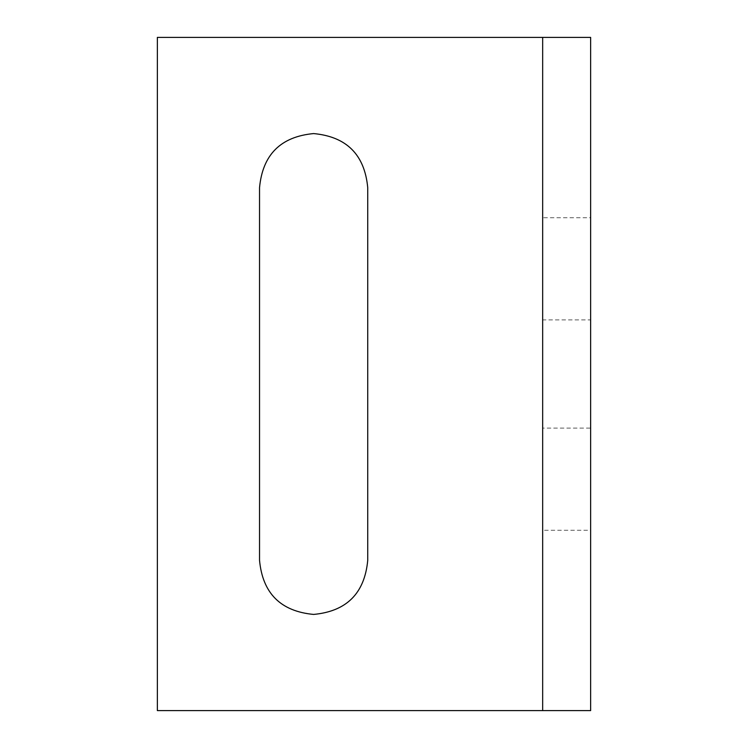 <?xml version="1.0" encoding="UTF-8"?>
<svg xmlns="http://www.w3.org/2000/svg" width="748" height="748" viewBox="0 0 748 748"><rect width="100%" height="100%" fill="white"/><g stroke="black" fill="none" stroke-linecap="round" stroke-linejoin="round"><path stroke-width="0.56" stroke-dasharray="3.74 2.81" d="M542.665 530.276L542.665 37.4L542.665 710.6L542.665 530.276L590.64 530.276L590.64 710.6L157.361 710.6L157.361 37.4L590.64 37.4L590.64 217.724L542.665 217.724M590.64 217.724L590.64 530.276M542.665 319.901L542.665 428.099L542.665 319.901L590.64 319.901L590.64 428.099L542.665 428.099M590.64 428.099L590.64 319.901M259.537 560.336L259.537 187.664C262.632 154.696 280.668 136.669 313.636 133.574C346.605 136.669 364.641 154.696 367.736 187.664L367.736 560.336C364.641 593.304 346.605 611.34 313.636 614.426C280.668 611.34 262.632 593.304 259.537 560.336"/><path stroke-width="1.12" d="M542.665 37.4L590.64 37.4L590.64 710.6L542.665 710.6L542.665 37.4L157.361 37.4L157.361 710.6L542.665 710.6M259.537 560.336L259.537 187.664C262.632 154.696 280.668 136.669 313.636 133.574C346.605 136.669 364.641 154.696 367.736 187.664L367.736 560.336C364.641 593.304 346.605 611.34 313.636 614.426C280.668 611.34 262.632 593.304 259.537 560.336"/></g></svg>
